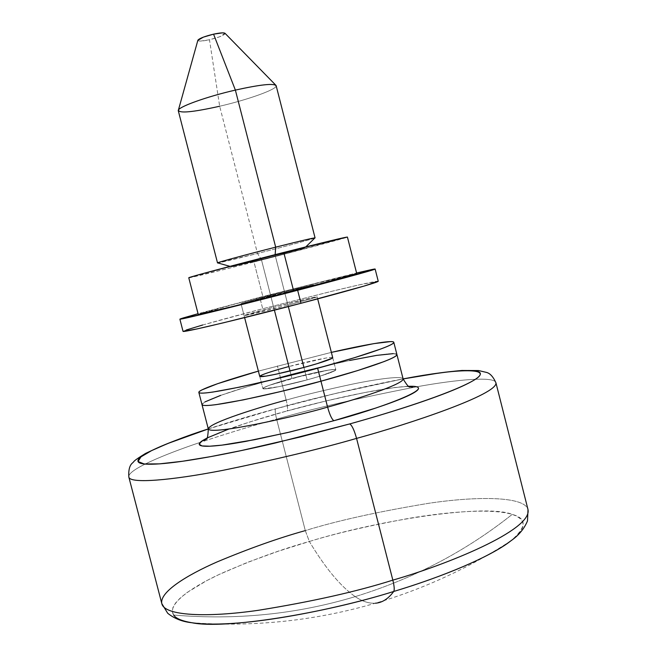 <?xml version="1.0" encoding="UTF-8"?>
<svg xmlns="http://www.w3.org/2000/svg" width="657" height="657" viewBox="0 0 657 657"><rect width="100%" height="100%" fill="white"/><g stroke="black" fill="none" stroke-linecap="round" stroke-linejoin="round"><path stroke-width="0.49" stroke-dasharray="3.29 2.46" d="M217.574 262.94L257.495 253.479L261.412 259.605L304.634 248.083L275.127 255.203L284.736 292.669L314.038 284.645L270.585 295.297L261.412 259.605L304.667 248.059L275.127 255.203L303.846 248.362L261.412 259.605L232.028 266.635L275.127 255.203L231.535 266.832L261.412 259.605L270.585 295.297L241.48 303.362L298.163 289.146L313.488 284.875L297.424 288.48L240.947 303.411L284.736 292.669L275.127 255.203L231.551 266.816L261.412 259.605L231.56 266.849L275.127 255.203L288.308 306.573L275.127 255.203L304.429 248.174L261.412 259.605L291.93 378.399C273.181 383.589 263.506 386.998 262.923 388.632C263.383 390.11 285.803 385.7 307.115 379.869L303.92 367.427L307.115 379.869L320.435 376.026L335.382 370.408L334.848 369.48L328.993 370.014L305.825 374.835L269.156 385.355L263.646 387.737L263.498 388.837L279.061 386.628L307.115 379.869C326.077 374.589 335.628 371.197 335.768 369.702C330.988 369.094 316.378 371.993 291.93 378.399L290.024 371M188.797 277.739C187.385 278.584 217.516 271.275 253.988 261.979L262.923 296.726C226.509 306.162 196.624 314.317 198.283 314.448M188.773 277.788L226.46 268.918L283.364 254.44L347.413 237.062M198.233 314.407L235.477 303.92L292.275 289.187L356.759 273.698M356.644 273.698C354.69 273.526 306.967 285.286 262.923 296.726L253.988 261.979C298.122 250.76 345.656 238.13 347.315 237.12M173.662 615.042C236.323 620.348 296.833 614.213 355.191 596.63C340.457 586.249 325.182 567.87 309.348 541.483L305.308 530.601C336.819 520.82 377.718 511.754 428.003 503.402C476.645 496.035 524.795 496.134 528.006 509.61C524.795 496.134 476.645 496.035 428.003 503.402C377.718 511.754 336.819 520.82 305.308 530.601L276.622 419.15C253.939 425.268 228.48 433.004 200.262 442.358C228.48 433.004 253.939 425.268 276.622 419.15C275.111 412.892 274.84 409.426 275.817 408.753C274.84 409.426 275.111 412.892 276.622 419.15L305.308 530.601L309.348 541.483C381.733 519.096 487.371 503.779 512.222 514.398C527.16 518.398 526.709 527.218 510.85 540.851C526.668 528.507 527.128 519.695 512.222 514.398C465.706 551.371 413.36 578.776 355.191 596.63C413.36 578.776 465.706 551.371 512.222 514.398C491.855 508.19 447.721 511.688 408.424 518.447C368.175 525.871 335.152 533.55 309.348 541.483C282.765 548.858 253.545 559.46 221.68 573.29C191.63 586.997 166.435 604.341 173.662 615.042C176.281 618.664 182.359 621.235 191.91 622.746C254.415 627.205 315.574 620.693 375.402 603.208C368.988 603.602 362.253 601.41 355.191 596.63C296.833 614.213 236.323 620.348 173.662 615.042L172.323 611.593L172.922 607.553L175.583 602.978L180.355 597.903L187.22 592.417L206.774 580.616L219.044 574.522L247.204 562.482L278.083 551.297L309.348 541.483C325.182 567.87 340.457 586.249 355.191 596.63C362.253 601.41 368.988 603.602 375.402 603.208C423.445 589.017 468.597 568.231 510.85 540.851M197.905 40.159C197.938 41.498 201.789 41.366 209.468 39.765L219.668 106.237L257.495 253.479C232.34 259.827 219.011 262.964 217.533 262.882M178.277 110.59C180.461 113.39 194.258 111.936 219.668 106.237C247.434 99.848 276.203 89.648 276.162 85.96M286.189 400.08L280.325 377.282L247.081 386.776L220.637 395.391L247.081 386.776L280.325 377.282C255.179 383.951 202.997 399.423 201.995 404.589C202.997 399.423 255.179 383.951 280.325 377.282L286.189 400.08C303.649 395.153 325.79 389.831 352.604 384.09C378.432 378.752 402.478 375.656 403.119 378.917L335.604 393.461L275.924 408.761C308.905 399.308 351.306 389.371 403.127 378.933C402.478 375.656 378.432 378.752 352.604 384.09C325.79 389.831 303.649 395.153 286.189 400.08C287.75 406.617 288.004 410.264 286.945 411.011L286.838 411.003C314.268 403.283 377.775 387.761 408.794 386.283L394.923 387.507L364.274 392.607L326.636 400.803L286.945 411.011C288.004 410.264 287.75 406.617 286.189 400.08C261.059 406.79 209.025 422.706 208.294 428.939C233.243 420.923 255.787 414.189 275.924 408.761L208.302 428.955M200.245 442.366C164.529 454.357 127.047 469.886 128.838 477.072C127.047 469.886 164.529 454.357 200.245 442.366M305.308 530.601C278.749 537.976 249.364 548.406 217.155 561.891C186.621 575.261 159.29 592.203 161.827 603.635M280.325 377.282L315.992 368.134L349.59 360.488L315.992 368.134L280.325 377.282C297.818 372.429 319.951 367.033 346.724 361.095C372.503 355.527 396.426 351.889 396.91 354.542C396.426 351.889 372.503 355.527 346.724 361.095C319.951 367.033 297.818 372.429 280.325 377.282L277.394 365.867L280.325 377.282M393.313 353.622L396.877 354.41L393.313 353.622M201.962 404.466L204.927 401.92L201.962 404.466M276.622 419.15C312.855 408.654 359.527 397.871 416.628 386.801C359.527 397.871 312.855 408.654 276.622 419.15M416.645 386.801C458.43 379.229 494.976 376.198 495.936 382.817C494.976 376.198 458.43 379.229 416.645 386.801M206.881 438.12L220.218 432.281L249.775 421.95L286.838 411.003C269.042 415.75 249.701 421.761 228.825 429.037M274.396 310.145L261.412 259.605L257.495 253.479L219.668 106.237L209.468 39.765C219.348 37.309 224.546 35.182 225.072 33.367M315.023 237.924C314.301 238.606 285.031 246.506 257.495 253.479C283.725 246.843 311.812 239.288 314.703 238.064M276.088 85.525C278.453 88.794 248.699 99.568 219.668 106.237M225.129 33.417L219.52 36.833L209.468 39.765L200.574 41.079L197.839 40.381M303.92 367.427L307.115 379.869C317.159 377.192 335.793 371.55 335.834 369.809C334.52 367.863 302.663 375.311 291.93 378.399L269.156 385.355L263.646 387.737L263.498 388.837L268.869 388.468L279.061 386.628L307.115 379.869L320.435 376.026L335.382 370.408L334.848 369.48L328.993 370.014L291.93 378.399C282.223 380.978 263.096 386.702 262.874 388.542C263.909 390.529 295.946 383.097 307.115 379.869L303.92 367.427M332.253 358.213L331.76 357.392L325.929 358.032L288.883 366.549C299.625 363.493 331.473 355.963 332.721 357.663M258.39 371.115L331.374 352.374L258.39 371.115M288.883 366.549L266.077 373.381L259.737 376.354M284.736 292.669L287.938 305.144C298.015 302.532 316.814 297.44 317.15 296.833C316.222 296.373 284.44 304.314 273.632 307.189L270.585 295.297L314.038 284.645L284.736 292.669L313.488 284.875L284.497 291.724L241.48 303.362L284.736 292.669L240.947 303.411L270.585 295.297L273.632 307.189L244.634 315.59L287.938 305.144L311.418 298.754L316.263 296.882L273.632 307.189C263.9 309.718 244.609 314.917 244.084 315.59C244.741 316.107 276.696 308.141 287.938 305.144L284.736 292.669M202.717 324.993L262.701 308.749L259.761 297.309L199.424 313.323L259.761 297.309L262.701 308.749C237.489 315.294 184.888 329.428 183.048 331.391M259.761 297.309L356.579 273L259.761 297.309M378.251 281.27C378.227 280.432 354.69 285.713 329.042 291.979L262.701 308.749L331.892 291.289L358.747 284.957L378.243 281.229M183.04 331.35L186.317 329.97M317.15 296.833L317.676 298.878M244.084 315.59L241.201 304.38M231.691 266.832L229.958 266.348M241.275 304.676L244.618 317.635M259.761 376.445L262.874 388.542L259.761 376.445M206.454 438.728C209.345 436.839 217.097 433.53 229.695 428.807C243.706 423.699 262.784 417.77 286.945 411.011C336.097 397.378 392.155 386.094 409.451 386.603M208.285 428.906C228.94 422.155 251.45 415.438 275.825 408.753C320.969 396.426 363.395 386.464 403.111 378.884M332.738 357.704L335.834 369.809L332.738 357.704M304.528 248.132L305.817 246.876"/><path stroke-width="0.99" d="M198.283 314.448C198.028 315.155 246.293 303.329 293.663 291.01L283.767 252.436C236.298 264.492 188.247 277.32 188.797 277.739M356.767 273.723L347.413 237.046L283.767 252.436L199.9 274.421L188.773 277.788L198.242 314.424L231.387 306.811L293.663 291.01C335.292 280.145 356.291 274.371 356.644 273.698M356.759 273.698L293.663 291.01L283.767 252.436C325.511 241.866 346.699 236.766 347.315 237.12M173.662 615.042C175.862 618.492 181.948 621.054 191.91 622.746C182.391 621.744 174.327 618.59 167.699 613.26L161.827 603.635C164.324 615.97 207.325 617.703 258.464 610.279C311.911 601.648 356.702 591.604 392.837 580.131C394.29 586.085 394.594 589.863 393.74 591.456C324.041 613.515 224.119 629.57 191.91 622.746C242.063 629.915 346.223 606.633 393.74 591.456C432.01 579.975 484.948 560.503 510.85 540.851C491.116 556.528 442.186 577.002 393.74 591.456C388.287 598.831 382.177 602.748 375.402 603.208C382.177 602.748 388.287 598.831 393.74 591.456C394.594 589.863 394.29 586.085 392.837 580.131C356.702 591.604 311.911 601.648 258.464 610.279C207.325 617.703 164.324 615.97 161.827 603.635C159.29 592.203 186.621 575.261 217.155 561.891C249.364 548.406 278.749 537.976 305.308 530.601M275.168 254.629L275.677 247.155C245.381 254.817 214.995 263.087 217.574 262.94M219.668 106.237C192.747 112.24 179 113.53 178.417 110.105C179.657 106.368 207.686 96.415 235.378 90.091L213.558 34.164C204.828 36.283 199.605 38.287 197.905 40.159M217.533 262.882C217.418 262.422 246.876 254.44 275.677 247.155L235.378 90.091C206.314 96.719 177.406 107.222 178.277 110.59M317.676 298.878L332.721 357.663C332.631 359.215 313.972 364.766 303.92 367.427L288.308 306.573L303.92 367.427L317.257 363.633L332.253 358.213M286.189 400.08C261.059 406.79 209.025 422.706 208.294 428.939C210.79 435.624 296.865 416.267 327.605 407.126C329.781 414.945 331.892 419.47 333.92 420.694L375.27 408.202C387.556 404.129 397.37 400.491 404.72 397.28C412.021 394.085 416.431 391.547 417.934 389.683C419.421 387.827 418.115 386.727 414.033 386.382L408.785 386.283C444.452 385.232 373.127 410.6 333.92 420.694C331.892 419.47 329.781 414.945 327.605 407.126C355.141 399.719 403.587 384.329 403.119 378.917C457.633 368.363 496.758 367.164 473.295 380.584C450.16 393.847 391.014 412.489 349.705 423.937L300.66 436.889L241.201 450.595L210.585 456.64L182.408 461.28L159.454 463.867L144.195 463.973L138.044 461.526L140.951 456.878L151.562 450.636L167.765 443.508L208.302 428.955C210.79 435.624 296.865 416.267 327.605 407.126L320.961 381.2C290.148 390.135 204.155 409.976 201.995 404.589C204.155 409.976 290.148 390.135 320.961 381.2L280.416 391.597L243.345 399.875L216.186 404.63C209.271 405.541 204.877 405.747 203.005 405.254L201.962 404.466L203.005 405.254C204.877 405.747 209.271 405.541 216.186 404.63L243.345 399.875L280.416 391.597L320.961 381.2L327.605 407.126C355.141 399.719 403.587 384.329 403.119 378.917L396.943 354.657M206.454 438.728L203.851 440.757L206.027 439.246C207.226 439.747 207.982 436.305 208.294 428.939L174.023 441.044C160.965 446.054 151.274 450.439 144.951 454.184C138.619 457.937 136.574 460.697 138.816 462.454C141.107 464.203 148.071 464.671 159.717 463.85C171.469 463.004 187.344 460.795 207.349 457.231C227.47 453.626 250.013 448.912 274.971 443.089L349.705 423.937C351.93 425.178 354.213 429.99 356.562 438.391C410.239 423.757 498.047 394.241 495.936 382.817C498.047 394.241 410.239 423.757 356.562 438.391L392.837 580.131L356.562 438.391C320.09 448.969 275.332 459.662 222.288 470.461C171.633 480.316 129.914 483.971 128.838 477.072C129.914 483.971 171.633 480.316 222.288 470.461C275.332 459.662 320.09 448.969 356.562 438.391C354.213 429.99 351.93 425.178 349.705 423.937C374.465 417.023 396.614 410.288 416.168 403.727C435.599 397.189 450.784 391.432 461.723 386.464C472.555 381.52 478.666 377.701 480.053 375.007C481.4 372.33 478.485 370.844 471.315 370.54C464.154 370.252 453.716 371.033 439.993 372.88L403.127 378.933C406.913 385.191 409.212 387.835 410.034 386.842L412.711 387.129L409.451 386.603M349.59 360.488L376.707 355.371L393.313 353.622L376.707 355.371L349.59 360.488M396.877 354.41L396.245 355.708C394.709 357.071 390.636 359.042 384.017 361.605L357.613 370.581L320.961 381.2L317.635 368.232C286.781 377.052 200.828 397.148 198.841 392.401C198.537 389.141 234.007 377.956 258.39 371.115L217.607 383.688L201.83 389.938C198.677 391.564 198.003 392.574 199.818 392.968C201.666 393.354 206.035 393.05 212.934 392.048L240.035 387.047L277.073 378.629L317.635 368.232L320.961 381.2C348.522 373.858 397.132 358.977 396.91 354.542C397.132 358.977 348.522 373.858 320.961 381.2L357.613 370.581L384.017 361.605C390.636 359.042 394.709 357.071 396.245 355.708L396.877 354.41M204.927 401.92L220.637 395.391L204.927 401.92M392.837 580.131C446.193 564.889 532.408 530.133 528.006 509.61C532.408 530.133 446.193 564.889 392.837 580.131M228.825 429.037L207.711 437.71L201.354 441.43L199.227 444.272L202.011 445.922L209.78 446.21L221.926 445.134L254.612 439.697L289.877 432.019L333.92 420.694L287.947 432.47L245.882 441.356C233.26 443.664 223.019 445.167 215.159 445.848C207.357 446.53 202.422 446.39 200.344 445.446C198.299 444.493 199.046 442.867 202.586 440.568L206.881 438.12M290.024 371L274.396 310.145M276.162 85.96C274.815 83.02 261.223 84.4 235.378 90.091L275.677 247.155C301.243 240.725 314.358 237.645 315.023 237.924M225.072 33.367C224.037 32.489 220.202 32.76 213.558 34.164L235.378 90.091C259.679 84.704 273.255 83.176 276.088 85.525M197.839 40.381L203.35 37.145L213.558 34.164L222.534 32.85L225.129 33.417M314.703 238.064C315.877 237.292 302.869 240.322 275.677 247.155L275.242 253.446M331.374 352.374L373.718 343.652L390.258 341.624C393.691 341.558 394.643 342.149 393.108 343.406C391.547 344.662 387.449 346.526 380.797 348.998L354.328 357.737L317.635 368.232C345.212 360.915 393.904 346.288 393.806 342.346C393.814 339.439 360.759 345.508 331.374 352.374M259.737 376.354L265.699 376.165L275.874 374.244L303.92 367.427C292.743 370.614 260.714 378.145 259.745 376.404C260.016 374.753 279.176 369.111 288.883 366.549M297.646 290.271C266.578 298.434 180.872 320.025 179.887 319.162L198.053 313.701L183.204 317.955C179.887 318.982 179.057 319.368 180.716 319.13L220.136 309.932L297.646 290.271L300.98 303.279L297.646 290.271L374.268 269.444C375.968 268.828 375.172 268.853 371.887 269.526L356.579 273L375.139 269.033C374.482 270.043 325.314 283.118 297.646 290.271M179.895 319.187L183.048 331.391C184.198 332.894 269.953 311.558 300.98 303.279L223.462 322.801L196.64 329.017L183.04 331.35M378.243 281.229L364.709 285.885L300.98 303.279C328.64 296.093 377.718 282.765 378.251 281.27L375.139 269.058M186.317 329.97L202.717 324.993M229.958 266.348L217.771 262.931M197.888 40.192L178.367 110.212M178.302 110.795L217.516 262.915M244.618 317.635L259.745 376.404M161.827 603.635L128.838 477.072C128.378 469.927 129.643 465.181 132.64 462.84C134.8 461.14 131.31 462.216 145.525 453.437C164.357 444.419 185.274 436.24 208.285 428.906M208.294 428.939L202.019 404.696M510.85 540.851C518.71 535.398 524.253 528.737 527.497 520.878L528.006 509.61L495.936 382.817C493.161 376.642 489.925 373.151 486.229 372.355L478.567 370.548L461.846 370.466C446.489 371.805 426.91 374.613 403.111 378.884M276.145 85.673L315.064 237.867M224.957 33.244L275.8 85.196M305.817 246.876L314.843 238.006M198.866 392.5L201.995 404.589M393.83 342.445L396.91 354.542"/></g></svg>
